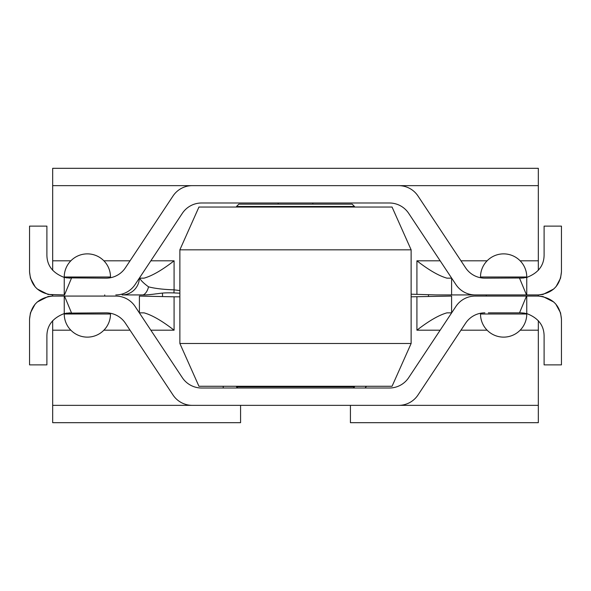 <?xml version="1.0" encoding="UTF-8"?>
<svg xmlns="http://www.w3.org/2000/svg" width="591" height="591" viewBox="0 0 591 591"><rect width="100%" height="100%" fill="white"/><g stroke="black" fill="none" stroke-linecap="round" stroke-linejoin="round"><path stroke-width="0.89" d="M301.536 204.154L238.838 204.154L236.526 206.466L354.474 206.466L352.162 204.154L301.536 204.154M353.315 388.006L354.474 386.846L236.526 386.846L237.685 388.006M179.871 249.823L411.129 249.823L411.129 343.489L179.871 343.489L179.871 249.823L198.945 207.042L392.055 207.042L411.129 249.823M179.871 343.489L198.945 386.27L392.055 386.27L411.129 343.489M488.336 312.846L520.981 312.846L526.758 313.577L526.758 296.076L475.194 296.076A23.123 23.123 0 0 0 455.92 306.426L408.684 377.656A23.123 23.123 0 0 1 389.41 388.006L201.59 388.006A23.123 23.123 0 0 1 182.316 377.656L135.08 306.426A23.123 23.123 0 0 0 115.806 296.076L52.673 296.076L115.806 296.076M139.387 278.154A17.346 17.346 0 0 1 122.056 294.924L142.557 294.924A7.742 3.694 -70.8 0 0 142.786 294.909A7.742 3.694 -70.8 0 0 148.518 286.834C143.598 283.207 140.68 280.311 139.764 278.154L139.336 278.154M173.939 292.877L174.086 289.849C163.404 289.501 154.879 288.497 148.518 286.834M179.871 290.558L174.086 289.849L174.086 260.808L150.838 260.808M440.162 260.808L416.914 260.808C428.859 270.094 438.869 275.879 446.951 278.154L451.598 278.154L451.598 294.924L526.758 294.924L436.084 294.924L411.129 294.185M538.327 270.323L538.327 168.309L52.673 168.309L52.673 270.323M142.557 294.924L122.056 294.924M37.159 288.94L48.07 294.458L64.242 294.924L64.242 277.002A23.123 23.123 0 0 1 87.365 253.871A23.123 23.123 0 0 1 110.495 277.002L110.495 277.74M66.325 313.141L106.114 312.846A23.123 23.123 0 0 1 125.388 323.188L173.008 395.002A23.123 23.123 0 0 0 192.282 405.352L398.718 405.352A23.123 23.123 0 0 0 417.992 395.002L465.612 323.188A23.123 23.123 0 0 1 484.886 312.846M110.495 313.26L110.495 313.998A23.123 23.123 0 0 1 87.365 337.129A23.123 23.123 0 0 1 64.242 313.998L64.242 313.577C52.769 317.958 46.992 325.419 46.896 335.969L46.896 364.876L29.55 364.876L29.55 319.206C30.732 305.392 38.437 297.687 52.673 296.076L48.07 296.542L37.159 302.06M480.505 277.74L480.505 277.002A23.123 23.123 0 0 1 503.635 253.871A23.123 23.123 0 0 1 526.758 277.002L526.758 277.423C538.231 273.042 544.008 265.581 544.104 255.031L544.104 226.124L561.45 226.124L561.45 271.794C560.268 285.608 552.563 293.313 538.327 294.924L542.937 294.458L553.863 288.925M523.825 277.977L484.886 278.154A23.123 23.123 0 0 1 465.612 267.812L417.992 195.998A23.123 23.123 0 0 0 398.718 185.648L192.282 185.648A23.123 23.123 0 0 0 173.008 195.998L125.388 267.812A23.123 23.123 0 0 1 106.114 278.154L66.325 277.859M553.841 302.06L542.93 296.542L538.327 296.076C552.563 297.687 560.268 305.392 561.45 319.206L561.45 364.876L544.104 364.876L544.104 335.969C544.008 325.419 538.231 317.958 526.758 313.577L526.758 313.998A23.123 23.123 0 0 1 503.635 337.129A23.123 23.123 0 0 1 480.505 313.998L480.505 313.26M139.764 278.154L144.049 278.154C152.131 275.879 162.141 270.094 174.086 260.808M475.194 296.076L538.327 296.076L538.327 294.924L526.758 294.924L526.758 277.423L520.981 278.154M556.072 286.62L560.556 278.154L561.45 271.794M70.019 312.846L64.242 313.577L64.242 296.076M35.091 304.188L30.444 312.846L29.55 319.206M174.086 296.815L139.402 296.076L139.402 312.846L144.049 312.846C152.131 315.121 162.141 320.906 174.086 330.192L174.086 296.815L179.871 296.815M520.981 312.846L524.682 313.141M350.426 405.352L350.426 422.691L538.327 422.691L538.327 320.677M451.664 312.846L446.951 312.846C438.906 315.099 428.889 320.883 416.914 330.192L440.162 330.192M561.45 319.206L560.556 312.846L555.739 303.988M366.509 386.27L365.046 388.006M223.228 388.006L223.228 386.27M52.673 296.076L52.673 294.924C38.437 293.313 30.732 285.608 29.55 271.794L30.444 278.154L35.261 287.012M115.806 294.924A23.123 23.123 0 0 0 135.08 284.574L182.316 213.344A23.123 23.123 0 0 1 201.59 202.994L389.41 202.994A23.123 23.123 0 0 1 408.684 213.344L455.92 284.574A23.123 23.123 0 0 0 475.194 294.924M70.019 278.154L64.242 277.423C52.769 273.042 46.992 265.581 46.896 255.031L46.896 226.124L29.55 226.124L29.55 271.794M538.327 296.076L526.758 296.076M52.673 320.677L52.673 422.691L240.574 422.691L240.574 405.352L237.397 405.352M411.129 296.815L451.598 296.076L451.598 312.846M162.51 296.387A28.907 28.907 0 0 0 162.429 293.121M104.718 294.924A28.907 28.907 0 0 0 104.718 296.076M486.282 296.076A28.907 28.907 0 0 0 486.282 294.924M428.49 294.613A28.907 28.907 0 0 0 428.49 296.387M416.914 260.808L416.914 294.185M538.327 260.808L520.146 260.808M487.117 260.808L460.973 260.808M52.673 185.648L269.489 185.648M321.511 185.648L538.327 185.648M130.027 260.808L103.883 260.808M70.854 260.808L52.673 260.808M110.495 313.998A23.123 23.123 0 0 1 87.365 337.129A23.123 23.123 0 0 1 64.242 313.998L110.495 313.998M480.505 277.002A23.123 23.123 0 0 1 503.635 253.871A23.123 23.123 0 0 1 526.758 277.002L480.505 277.002M64.242 277.002A23.123 23.123 0 0 1 87.365 253.871A23.123 23.123 0 0 1 110.495 277.002L64.242 277.002M526.758 313.998A23.123 23.123 0 0 1 503.635 337.129A23.123 23.123 0 0 1 480.505 313.998L526.758 313.998M460.973 330.192L487.117 330.192M520.146 330.192L538.327 330.192M526.5 296.076L519.526 312.846M71.474 312.846L64.5 296.076M519.526 278.154L526.5 294.924M64.5 294.924L71.474 278.154M538.327 405.352L375.979 405.352M360.303 405.352L352.849 405.352M416.914 296.815L416.914 330.192M52.673 330.192L70.854 330.192M103.883 330.192L130.027 330.192M150.838 330.192L174.086 330.192M52.673 405.352L221.551 405.352M354.474 207.042L354.474 206.466M236.526 207.042L236.526 206.466M236.526 386.27L236.526 386.846M354.474 386.27L354.474 386.846M278.154 202.994L278.154 204.154M312.846 202.994L312.846 204.154M142.786 294.946C145.209 295.123 153.025 294.325 155.381 293.934C161.173 293.328 163.153 292.575 173.946 292.914L179.871 293.18"/></g></svg>
